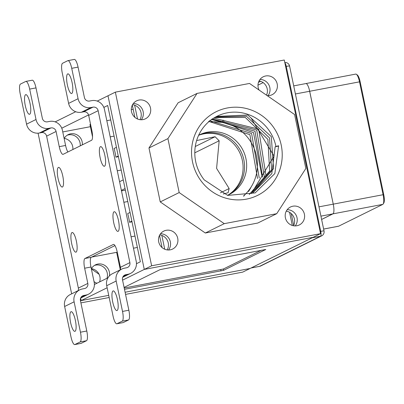 <?xml version="1.0" encoding="UTF-8"?>
<svg xmlns="http://www.w3.org/2000/svg" width="404" height="404" viewBox="0 0 404 404"><rect width="100%" height="100%" fill="white"/><g stroke="black" fill="none" stroke-linecap="round" stroke-linejoin="round"><path stroke-width="0.61" d="M356.389 74.285L357.338 74.977A7.999 2.04 79.2 0 1 360.141 81.724L383.724 194.597A7.999 2.04 79.2 0 1 383.8 203.015L383.174 204.01A8.893 2.267 -100.8 0 0 383.088 194.657L359.51 81.785A8.893 2.267 -100.8 0 0 356.389 74.285A8.893 2.267 -100.8 0 0 355.742 74.089L305.919 83.562M333.406 204.873L309.307 89.678M307.964 85.794L307.606 85.093M323.629 229.073L338.476 226.25A8.893 2.267 -100.8 0 0 338.628 226.2L382.8 204.379A8.893 2.267 -100.8 0 0 383.174 204.01M305.762 83.613A8.893 2.267 79.2 0 1 305.914 83.562A8.893 2.267 79.2 0 1 309.681 91.259L333.26 204.131A8.893 2.267 79.2 0 1 332.972 213.852L321.619 219.458L333.27 213.59M333.871 211.489L333.931 209.792M84.936 258.499L91.269 257.292A8.893 2.267 -100.8 0 0 90.981 267.014L84.648 268.221A8.893 2.267 79.2 0 1 84.936 258.499L113.332 244.471A8.893 2.267 79.2 0 1 113.484 244.42A8.893 2.267 79.2 0 1 117.251 252.116L120.422 267.307A4.444 4.287 -116.3 0 1 120.215 269.852M91.269 257.292L114.958 245.592M78.078 98.707L71.73 68.321A8.893 2.267 -100.8 0 0 67.968 60.625A8.893 2.267 -100.8 0 0 67.816 60.676L62.554 63.271A8.893 2.267 -100.8 0 0 62.267 72.993L68.614 103.384L78.078 98.707A11.115 10.721 63.7 0 0 90.905 107.555L81.441 112.231L83.552 111.827A4.444 4.287 -116.3 0 1 88.678 115.367L91.854 130.563A8.893 2.267 79.2 0 1 91.567 140.284L63.17 154.308A8.893 2.267 79.2 0 1 63.019 154.363A8.893 2.267 79.2 0 1 59.252 146.667L65.589 145.46L62.413 130.27A11.115 10.721 63.7 0 0 49.591 121.422L47.475 121.826A4.444 4.287 63.7 0 1 42.349 118.286L36.001 87.895L29.664 89.102A8.893 2.267 -100.8 0 0 25.901 81.406A8.893 2.267 -100.8 0 0 25.75 81.457L20.488 84.057A8.893 2.267 -100.8 0 0 20.2 93.778L26.548 124.164L36.012 119.488L29.664 89.102M113.721 222.725A10.004 2.55 -100.8 0 0 117.953 231.386A10.004 2.55 -100.8 0 0 118.589 221.084A10.004 2.55 -100.8 0 0 114.216 211.731A10.004 2.55 -100.8 0 0 113.721 222.725M100.116 157.611A10.004 2.55 79.2 0 1 100.616 146.617A10.004 2.55 79.2 0 1 104.984 155.964A10.004 2.55 79.2 0 1 104.348 166.266A10.004 2.55 79.2 0 1 100.116 157.611M84.648 268.221L87.82 283.416A4.444 4.287 63.7 0 1 84.507 288.557L82.396 288.961A11.115 10.721 63.7 0 0 79.74 289.85A11.115 10.721 63.7 0 0 74.104 301.823L80.452 332.209L86.789 331.007A8.893 2.267 79.2 0 1 86.496 340.729L81.239 343.324A8.893 2.267 79.2 0 1 81.088 343.375L74.75 344.582A8.893 2.267 -100.8 0 0 74.907 344.531L81.239 343.324M88.678 115.367L98.147 110.691L129.886 262.63A4.444 4.287 63.7 0 1 126.573 267.776L124.462 268.18A11.115 10.721 63.7 0 0 121.806 269.069A11.115 10.721 63.7 0 0 116.17 281.038L122.518 311.428L128.856 310.221A8.893 2.267 79.2 0 1 128.563 319.943L123.306 322.544A8.893 2.267 79.2 0 1 123.154 322.594L116.817 323.796A8.893 2.267 -100.8 0 0 116.973 323.745L123.306 322.544M78.149 290.633A4.444 4.287 -116.3 0 0 78.356 288.092L46.617 136.148L56.08 131.472L59.252 146.667M58.05 178.391A10.004 2.55 79.2 0 1 58.55 167.397A10.004 2.55 79.2 0 1 62.918 176.745A10.004 2.55 79.2 0 1 62.282 187.047A10.004 2.55 79.2 0 1 58.05 178.391M71.654 243.511A10.004 2.55 -100.8 0 0 75.886 252.167A10.004 2.55 -100.8 0 0 76.523 241.865A10.004 2.55 -100.8 0 0 72.149 232.517A10.004 2.55 -100.8 0 0 71.654 243.511M122.973 276.74L127.932 274.291L125.821 274.69A4.444 4.287 63.7 0 0 122.503 279.836L128.856 310.221M127.932 274.291A11.115 10.721 63.7 0 0 130.588 273.397A11.115 10.721 63.7 0 0 136.224 261.428L104.479 109.484A11.115 10.721 63.7 0 0 91.657 100.641L89.542 101.04A4.444 4.287 63.7 0 1 84.416 97.505L78.068 67.115L71.73 68.321M98.147 110.691A4.444 4.287 63.7 0 0 93.016 107.151L90.905 107.555M80.906 297.521L85.865 295.071A11.115 10.721 63.7 0 0 88.521 294.183A11.115 10.721 63.7 0 0 94.157 282.209L90.981 267.014M65.589 145.46A8.893 2.267 -100.8 0 0 67.877 151.985M85.865 295.071L83.754 295.47A4.444 4.287 63.7 0 0 80.436 300.616L86.789 331.007M30.017 103.293A10.004 2.55 79.2 0 1 29.522 114.287A10.004 2.55 79.2 0 1 25.149 104.939A10.004 2.55 79.2 0 1 25.785 94.637A10.004 2.55 79.2 0 1 30.017 103.293M32.083 80.255A8.893 2.267 79.2 0 1 32.234 80.204A8.893 2.267 79.2 0 1 36.001 87.895M36.012 119.488A11.115 10.721 63.7 0 0 48.839 128.336L39.375 133.012A11.115 10.721 -116.3 0 1 26.548 124.164M39.375 133.012L41.486 132.608A4.444 4.287 -116.3 0 1 46.617 136.148M56.08 131.472A4.444 4.287 63.7 0 0 50.949 127.932L48.839 128.336M74.75 344.582A8.893 2.267 -100.8 0 1 70.988 336.886L64.64 306.495A11.115 10.721 -116.3 0 1 70.276 294.526L79.74 289.85M75.038 331.29A10.004 2.55 79.2 0 1 74.866 331.351A10.004 2.55 79.2 0 1 70.493 321.998A10.004 2.55 79.2 0 1 71.129 311.696A10.004 2.55 79.2 0 1 75.437 320.7A10.004 2.55 79.2 0 1 75.038 331.29M86.496 340.729L80.164 341.93L74.907 344.531M80.164 341.93A8.893 2.267 -100.8 0 0 80.452 332.209M72.084 82.512A10.004 2.55 79.2 0 1 71.589 93.506A10.004 2.55 79.2 0 1 67.215 84.158A10.004 2.55 79.2 0 1 67.852 73.856A10.004 2.55 79.2 0 1 72.084 82.512M74.149 59.469A8.893 2.267 79.2 0 1 74.301 59.418A8.893 2.267 79.2 0 1 78.068 67.115M81.441 112.231A11.115 10.721 -116.3 0 1 68.614 103.384M116.817 323.796A8.893 2.267 -100.8 0 1 113.054 316.105L106.707 285.714A11.115 10.721 -116.3 0 1 112.342 273.745L121.806 269.069M117.104 310.509A10.004 2.55 79.2 0 1 116.933 310.565A10.004 2.55 79.2 0 1 112.559 301.217A10.004 2.55 79.2 0 1 113.196 290.915A10.004 2.55 79.2 0 1 117.503 299.919A10.004 2.55 79.2 0 1 117.104 310.509M128.563 319.943L122.23 321.15L116.973 323.745M122.23 321.15A8.893 2.267 -100.8 0 0 122.518 311.428M260.61 81.29L258.469 82.345L260.61 81.29M251.061 267.983A4.444 1.131 -100.8 0 0 251.137 267.958L259.585 266.352L320.579 236.219A4.444 1.131 -100.8 0 0 320.726 231.356L286.264 66.392L285.628 66.514M259.429 266.382A4.444 1.131 -100.8 0 0 259.509 266.377A4.444 1.131 -100.8 0 0 259.585 266.352A4.444 4.287 63.7 0 0 260.646 265.999L321.645 235.865A4.444 4.287 63.7 0 1 320.579 236.219L312.135 237.825L251.137 267.958M263.135 82.608L257.979 85.153M289.577 212.342L292.324 225.477M293.698 225.402L291.223 213.549M99.041 274.24L91.39 268.958M320.549 233.669L151.636 265.787L115.357 92.137L284.27 60.019L320.549 233.669L250.086 268.478L125.099 292.244L250.086 268.478L242.723 272.114L125.548 294.395M38.077 133.174L71.644 293.849M107.136 287.769L81.174 300.596L80.648 298.071L81.174 300.596L80.502 300.93M80.911 302.884L109.171 297.511M81.174 300.596L108.721 295.359L81.174 300.596M91.415 268.67A10.004 9.646 -116.3 0 1 99.616 281.906M94.41 265.453A10.004 9.646 -116.3 0 1 104.515 267.943A10.004 9.646 -116.3 0 1 106.979 278.27A10.004 9.646 63.7 0 0 104.515 267.943A10.004 9.646 63.7 0 0 94.41 265.453M64.211 138.431A10.004 9.646 -116.3 0 1 72.856 149.525M67.2 135.219A10.004 9.646 -116.3 0 1 80.219 145.889A10.004 9.646 63.7 0 0 67.2 135.219M275.947 146.445L278.614 145.773L274.846 173.579L255.171 192.89L227.694 195.405L204.232 179.886A42.228 40.733 63.7 0 1 195.713 161.701A42.228 40.733 63.7 0 1 217.125 116.211A42.228 40.733 63.7 0 1 275.947 146.445L275.139 146.844L278.664 146.051M216.716 116.413L247.768 115.009L271.296 136.628L273.569 168.675L253.015 192.622M215.564 117.024L246.445 116.206L269.554 137.961L271.599 169.826L251.126 193.597M214.615 117.564L245.309 117.453L267.897 139.395L269.63 171.059L249.223 194.556M213.691 118.125L258.691 129.134L266.059 176.189M212.044 118.953L256.702 130.032L264.322 176.765M211.282 119.433L255.015 131.229L262.615 177.174M213.115 119.241L253.48 132.573L261.777 175.356M209.494 120.645L251.596 133.487L259.252 177.977M208.55 121.352L249.889 134.658L257.54 178.502M224.159 121.543L222.599 122.427A42.228 40.733 -116.3 0 1 256.495 156.055A42.228 40.733 -116.3 0 1 243.728 195.733M251.424 193.471L274.028 156.101L251.101 118.059M253.288 192.445L271.806 173.639L275.139 146.844M210.651 122.003A42.228 40.733 -116.3 0 1 214.11 121.755L222.599 122.427M227.452 195.344A33.34 32.158 63.7 0 0 229.038 194.612A33.34 32.158 63.7 0 0 245.945 158.701A33.34 32.158 63.7 0 0 199.505 134.83A33.34 32.158 63.7 0 0 198.637 135.274M227.977 195.112A33.34 32.158 63.7 0 0 243.839 159.737A33.34 32.158 63.7 0 0 198.627 135.295A33.461 32.275 63.7 0 1 242.38 160.494A33.461 32.275 63.7 0 1 228.073 195.061M192.541 161.984A46.677 45.021 -116.3 0 1 250.808 109.858A46.677 45.021 -116.3 0 1 267.302 188.809A46.677 45.021 -116.3 0 1 192.541 161.984M305.858 168.478L294.592 114.534L249.515 83.446L197.041 93.42L167.907 138.623L179.174 192.567L224.25 223.659L276.725 213.681L305.858 168.478M197.041 93.42L178.113 102.773L148.975 147.975L160.247 201.919L205.318 233.012L257.792 223.033L276.725 213.681M167.907 138.623L148.975 147.975M179.174 192.567L160.247 201.919M224.25 223.659L205.318 233.012M115.357 92.137L97.238 101.091M151.636 265.787L144.273 269.423L107.994 95.773L144.273 269.423L122.569 280.144M313.186 237.305L144.273 269.423L313.186 237.305M267.201 95.642A10.004 9.646 63.7 0 0 272.124 94.708A10.004 9.646 63.7 0 0 276.341 81.467A10.004 9.646 63.7 0 0 263.262 76.775A10.004 9.646 63.7 0 0 258.191 87.547A10.004 9.646 63.7 0 0 259.045 90.016M268.019 95.672A10.004 9.646 63.7 0 0 268.978 85.103A10.004 9.646 63.7 0 0 260.004 79.447A10.004 9.646 63.7 0 1 268.978 85.103A10.004 9.646 63.7 0 1 268.019 95.672M158.711 241.875A10.004 9.646 63.7 0 0 172.644 249.031A10.004 9.646 63.7 0 0 176.866 235.795A10.004 9.646 63.7 0 0 163.787 231.098A10.004 9.646 63.7 0 0 158.711 241.875M168.544 250A10.004 9.646 63.7 0 0 169.503 239.431A10.004 9.646 63.7 0 0 160.524 233.77A10.004 9.646 63.7 0 1 169.503 239.431A10.004 9.646 63.7 0 1 168.544 250M131.507 111.635A10.004 9.646 63.7 0 0 145.435 118.796A10.004 9.646 63.7 0 0 149.657 105.555A10.004 9.646 63.7 0 0 136.577 100.864A10.004 9.646 63.7 0 0 131.507 111.635M141.334 119.761A10.004 9.646 63.7 0 0 142.294 109.191A10.004 9.646 63.7 0 0 133.315 103.535A10.004 9.646 63.7 0 1 142.294 109.191A10.004 9.646 63.7 0 1 141.334 119.761M285.396 217.781A10.004 9.646 63.7 0 0 299.329 224.942A10.004 9.646 63.7 0 0 303.55 211.706A10.004 9.646 63.7 0 0 290.471 207.01A10.004 9.646 63.7 0 0 285.396 217.781M295.228 225.912A10.004 9.646 63.7 0 0 296.188 215.342A10.004 9.646 63.7 0 0 287.209 209.681A10.004 9.646 63.7 0 1 296.188 215.342A10.004 9.646 63.7 0 1 295.228 225.912M222.538 122.468L223.154 120.094M75.71 111.726L55.171 121.872M124.488 289.325L223.654 270.311L265.787 249.475L160.151 269.599L124.089 287.416M261.519 250.167L223.382 269.008L124.215 288.022M125.058 188.562L121.377 190.38M125.386 190.132L121.483 190.875M119.564 181.699L123.245 179.881M123.866 202.278L127.77 201.535M130.048 212.438L127.699 213.6A17.781 4.53 79.2 0 1 128.74 217.872A17.781 4.53 79.2 0 1 129.512 222.281L131.861 221.119M129.512 222.281L132.007 221.806M116.655 252.333L120.281 269.675M164.741 249.238L161.852 235.421M159.524 235.37L162.075 247.581M132.315 105.136L134.865 117.342M137.532 118.998L134.643 105.186M116.443 147.319L114.095 148.48A17.781 4.53 79.2 0 1 115.135 152.757A17.781 4.53 79.2 0 1 115.908 157.161L118.256 156M115.908 157.161L118.402 156.691M121.19 170.044L117.286 170.786M94.031 281.613A10.004 9.646 63.7 0 0 96.95 283.224M109.418 275.897A10.004 9.646 63.7 0 0 105.651 266.034A10.004 9.646 63.7 0 0 95.425 264.867A10.004 9.646 63.7 0 0 91.349 268.786M82.32 144.849A10.004 9.646 63.7 0 0 78.113 135.552A10.004 9.646 63.7 0 0 68.22 134.633A10.004 9.646 63.7 0 0 64.145 138.547M90.41 126.684L62.761 131.941M136.461 263.706L140.355 261.782L107.706 105.495L103.833 107.408M132.568 104.661A10.004 9.646 -116.3 0 1 141.041 112.701A10.004 9.646 -116.3 0 1 139.981 119.675M159.772 234.896A10.004 9.646 -116.3 0 1 168.251 242.935A10.004 9.646 -116.3 0 1 167.19 249.909M90.536 124.245L89.961 124.533L92.526 136.82M106.818 120.685L110.726 119.943M137.365 247.46L133.456 248.202M94.395 284.487L107.999 277.765M88.572 114.948L61.767 128.189M196.627 140.557L215.085 136.719L219.17 140.774L216.594 168.382L229.149 188.527L220.427 192.834M223.296 194.026L228.129 192.698L229.149 188.527M248.526 191.496A44.92 43.329 63.7 0 0 251.157 186.941M243.627 196.288A44.687 43.102 63.7 0 0 245.132 194.43M133.179 109.282L131.29 109.641M293.521 225.765A10.004 9.646 63.7 0 0 286.29 211.125M266.499 95.157A10.004 9.646 63.7 0 0 259.08 80.886M383.724 194.597L318.983 206.843M360.141 81.724L295.405 93.97M338.628 226.2L323.624 229.053M382.8 204.379L320.928 216.14M113.645 244.41L113.332 244.471M120.422 267.307L129.886 262.63M78.356 288.092L87.82 283.416M50.949 127.932L41.486 132.608M83.754 295.47L81.765 296.455M74.104 301.823L64.64 306.495M93.016 107.151L83.552 111.827M125.821 274.69L123.831 275.674M116.17 281.038L106.707 285.714M320.089 231.477L320.726 231.356A4.444 0.303 168.2 0 1 324.023 230.967L289.562 66.003A4.444 0.303 168.2 0 0 286.264 66.392A4.444 1.131 -100.8 0 0 284.845 62.771M223.654 270.311L223.382 269.008M221.018 270.968L220.746 269.67M194.799 152.813L219.17 140.774M195.278 146.506L215.085 136.719M25.901 81.406L32.234 80.204M80.643 298.071L88.521 294.183M67.968 60.625L74.301 59.418M122.71 277.29L130.588 273.397M260.646 265.999A4.444 4.444 0 0 1 259.509 266.377L251.101 267.978M289.562 66.003A4.444 4.444 0 0 0 284.785 62.489M321.645 235.865A4.444 4.444 0 0 0 324.023 230.967M305.914 83.562L293.713 85.885M117.271 252.217L91.713 257.075M134.987 236.062L131.078 236.81M114.105 136.128L110.201 136.87"/></g></svg>
